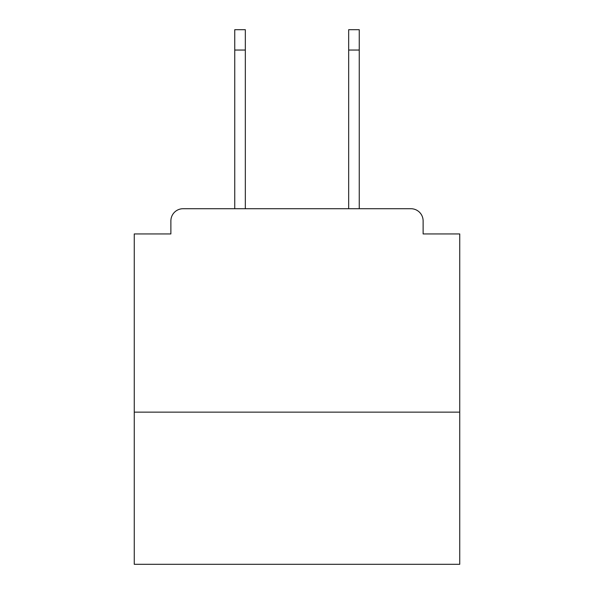 <?xml version="1.0" encoding="UTF-8"?>
<svg xmlns="http://www.w3.org/2000/svg" width="594" height="594" viewBox="0 0 594 594"><rect width="100%" height="100%" fill="white"/><g stroke="black" fill="none" stroke-linecap="round" stroke-linejoin="round"><path stroke-width="0.89" d="M459.741 412.139L459.741 233.939L423.121 233.939L423.121 220.916A12.207 12.207 0 0 0 410.914 208.717L183.086 208.717A12.207 12.207 0 0 0 170.879 220.916L170.879 233.939L134.259 233.939L134.259 564.3L459.741 564.3L459.741 412.139L134.259 412.139M170.879 220.916L170.879 233.939M410.914 208.717L360.469 208.717M233.531 208.717L183.086 208.717M423.121 233.939L423.121 220.916M245.329 50.045L234.749 50.045L234.749 29.7L245.329 29.7L245.329 208.717M234.749 50.045L234.749 208.717M348.671 50.045L348.671 29.7L359.251 29.7L359.251 50.045L348.671 50.045L348.671 208.717M359.251 208.717L359.251 50.045"/></g></svg>
